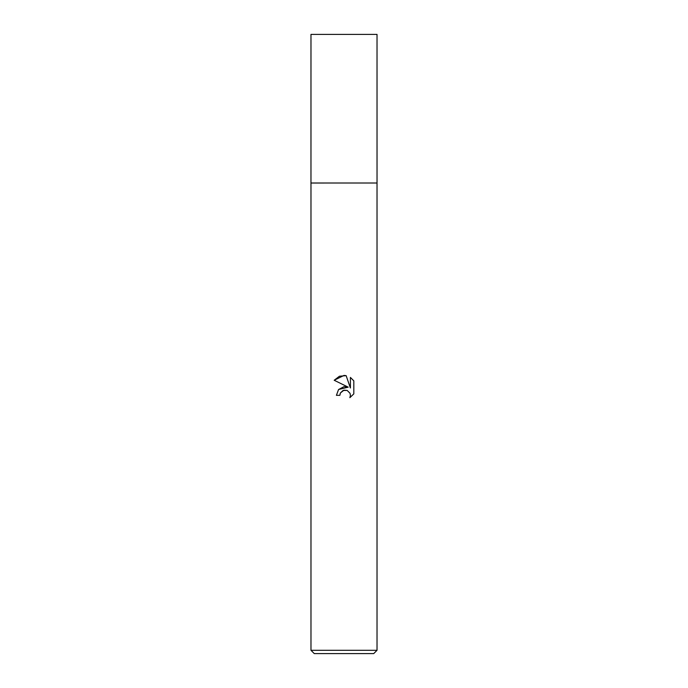 <?xml version="1.0" encoding="UTF-8"?>
<svg xmlns="http://www.w3.org/2000/svg" width="688" height="688" viewBox="0 0 688 688"><rect width="100%" height="100%" fill="white"/><g stroke="black" fill="none" stroke-linecap="round" stroke-linejoin="round"><path stroke-width="0.52" stroke-dasharray="3.44 2.58" d="M377.024 183.017L310.976 183.008L377.033 183.008M377.024 650.298L310.976 650.298M373.722 653.6L314.278 653.6M340.225 393.407L340.431 392.943M353.813 393.88L353.813 380.86M338.608 389.485L336.406 395.333L339.872 395.333M334.187 380.258L348.205 387.163M350.407 377.42L350.407 387.98L346.133 375.648M377.024 34.4L310.976 34.4"/><path stroke-width="1.03" d="M310.976 650.298L310.976 183.017L377.033 183.008L377.024 34.4L310.976 34.4L310.967 183.008L377.024 183.008L377.024 650.298L310.976 650.298L314.278 653.6L373.722 653.6L377.024 650.298M339.872 395.333L336.406 395.333L338.556 389.546L344 386.656L348.205 387.163L334.187 380.258L344 375.424L346.133 375.648L350.407 387.98L350.407 377.42L353.813 380.86L353.813 393.88L349.865 397.664L350.424 395.308L350.02 393.287L347.173 390.431L344 390.156L340.431 392.943L339.872 395.333L340.225 393.407M340.431 392.943L343.131 390.431L347.173 390.431L350.02 393.287L350.424 395.308L349.865 397.664L353.813 393.88M348.205 387.163L338.608 389.485M353.813 380.86L350.407 377.42M346.133 375.648L339.459 376.233L334.187 380.258"/></g></svg>
